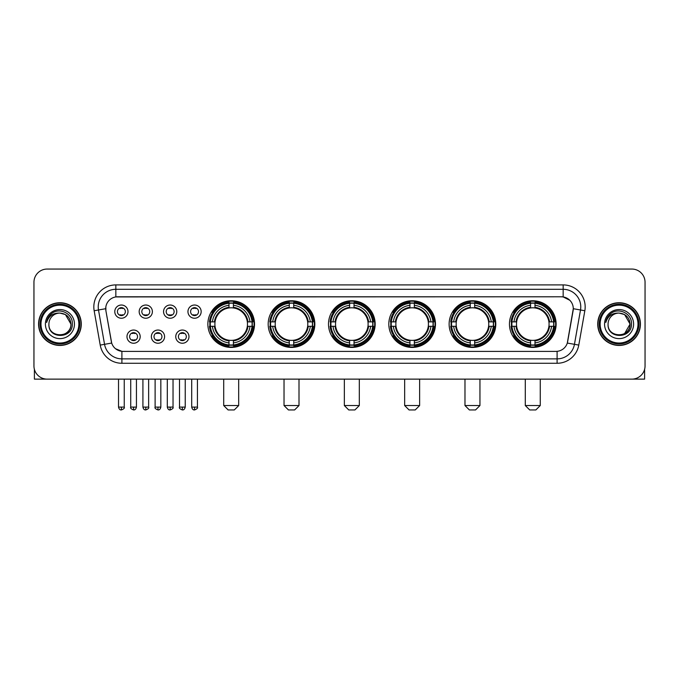<?xml version="1.0" encoding="UTF-8"?>
<svg xmlns="http://www.w3.org/2000/svg" width="679" height="679" viewBox="0 0 679 679"><rect width="100%" height="100%" fill="white"/><g stroke="black" fill="none" stroke-linecap="round" stroke-linejoin="round"><path stroke-width="1.02" d="M449.125 324.087A23.332 23.332 0 0 0 472.465 347.427A23.332 23.332 0 0 0 495.797 324.087A23.332 23.332 0 0 0 472.465 300.755A23.332 23.332 0 0 0 449.125 324.087M268.18 324.087A23.332 23.332 0 0 0 291.512 347.427A23.332 23.332 0 0 0 314.844 324.087A23.332 23.332 0 0 0 291.512 300.755A23.332 23.332 0 0 0 268.18 324.087M328.492 324.087A23.332 23.332 0 0 0 351.824 347.427A23.332 23.332 0 0 0 375.164 324.087A23.332 23.332 0 0 0 351.824 300.755A23.332 23.332 0 0 0 328.492 324.087M388.812 324.087A23.332 23.332 0 0 0 412.145 347.427A23.332 23.332 0 0 0 435.477 324.087A23.332 23.332 0 0 0 412.145 300.755A23.332 23.332 0 0 0 388.812 324.087M509.445 324.087A23.332 23.332 0 0 0 532.777 347.427A23.332 23.332 0 0 0 556.118 324.087A23.332 23.332 0 0 0 532.777 300.755A23.332 23.332 0 0 0 509.445 324.087M207.859 324.087A23.332 23.332 0 0 0 231.191 347.427A23.332 23.332 0 0 0 254.523 324.087A23.332 23.332 0 0 0 231.191 300.755A23.332 23.332 0 0 0 207.859 324.087M164.581 336.64A6.603 6.603 0 0 1 157.978 343.243A6.603 6.603 0 0 1 151.375 336.64A6.603 6.603 0 0 1 157.978 330.036A6.603 6.603 0 0 1 164.581 336.64M154.014 336.64A3.964 3.964 0 0 0 157.978 340.603A3.964 3.964 0 0 0 161.942 336.64A3.964 3.964 0 0 0 157.978 332.676A3.964 3.964 0 0 0 154.014 336.64M188.974 336.64A6.603 6.603 0 0 1 182.362 343.243A6.603 6.603 0 0 1 175.759 336.64A6.603 6.603 0 0 1 182.362 330.036A6.603 6.603 0 0 1 188.974 336.64M178.407 336.64A3.964 3.964 0 0 0 182.362 340.603A3.964 3.964 0 0 0 186.326 336.64A3.964 3.964 0 0 0 182.362 332.676A3.964 3.964 0 0 0 178.407 336.64M140.188 336.64A6.603 6.603 0 0 1 133.585 343.243A6.603 6.603 0 0 1 126.981 336.64A6.603 6.603 0 0 1 133.585 330.036A6.603 6.603 0 0 1 140.188 336.64M129.621 336.64A3.964 3.964 0 0 0 133.585 340.603A3.964 3.964 0 0 0 137.548 336.64A3.964 3.964 0 0 0 133.585 332.676A3.964 3.964 0 0 0 129.621 336.64M152.385 311.627A6.603 6.603 0 0 1 145.781 318.239A6.603 6.603 0 0 1 139.178 311.627A6.603 6.603 0 0 1 145.781 305.024A6.603 6.603 0 0 1 152.385 311.627M141.818 311.627A3.964 3.964 0 0 0 145.781 315.591A3.964 3.964 0 0 0 149.745 311.627A3.964 3.964 0 0 0 145.781 307.672A3.964 3.964 0 0 0 141.818 311.627M176.778 311.627A6.603 6.603 0 0 1 170.174 318.239A6.603 6.603 0 0 1 163.563 311.627A6.603 6.603 0 0 1 170.174 305.024A6.603 6.603 0 0 1 176.778 311.627M166.211 311.627A3.964 3.964 0 0 0 170.174 315.591A3.964 3.964 0 0 0 174.13 311.627A3.964 3.964 0 0 0 170.174 307.672A3.964 3.964 0 0 0 166.211 311.627M201.162 311.627A6.603 6.603 0 0 1 194.559 318.239A6.603 6.603 0 0 1 187.956 311.627A6.603 6.603 0 0 1 194.559 305.024A6.603 6.603 0 0 1 201.162 311.627M190.595 311.627A3.964 3.964 0 0 0 194.559 315.591A3.964 3.964 0 0 0 198.523 311.627A3.964 3.964 0 0 0 194.559 307.672A3.964 3.964 0 0 0 190.595 311.627M127.992 311.627A6.603 6.603 0 0 1 121.388 318.239A6.603 6.603 0 0 1 114.785 311.627A6.603 6.603 0 0 1 121.388 305.024A6.603 6.603 0 0 1 127.992 311.627M117.425 311.627A3.964 3.964 0 0 0 121.388 315.591A3.964 3.964 0 0 0 125.352 311.627A3.964 3.964 0 0 0 121.388 307.672A3.964 3.964 0 0 0 117.425 311.627M100.22 345.085L94.16 310.744A22.017 22.017 0 0 1 115.837 284.908L563.163 284.908A22.017 22.017 0 0 1 584.84 310.744L578.78 345.085A22.017 22.017 0 0 1 557.103 363.273L121.897 363.273A22.017 22.017 0 0 1 100.22 345.085L104.549 344.321L98.497 309.98A17.612 17.612 0 0 1 115.837 289.305L563.163 289.305A17.612 17.612 0 0 1 580.503 309.98L574.451 344.321A17.612 17.612 0 0 1 557.103 358.868L121.897 358.868A17.612 17.612 0 0 1 104.549 344.321L111.695 343.056L105.899 310.744A11.891 11.891 0 0 1 117.603 296.791L561.397 296.791A11.891 11.891 0 0 1 573.101 310.744L567.669 341.562A11.891 11.891 0 0 1 555.965 351.391L123.035 351.391A11.891 11.891 0 0 1 111.331 341.562L105.899 310.744L105.848 306.916M209.955 326.293A21.355 21.355 0 0 1 209.955 321.888M511.542 326.293A21.355 21.355 0 0 1 511.542 321.888M390.909 326.293A21.355 21.355 0 0 1 390.909 321.888M330.588 326.293A21.355 21.355 0 0 1 330.588 321.888M270.267 326.293A21.355 21.355 0 0 1 270.267 321.888M451.221 326.293A21.355 21.355 0 0 1 451.221 321.888M38.576 324.087A21.355 21.355 0 0 0 59.93 345.441A21.355 21.355 0 0 0 81.276 324.087A21.355 21.355 0 0 0 59.93 302.741A21.355 21.355 0 0 0 38.576 324.087M597.724 324.087A21.355 21.355 0 0 0 619.07 345.441A21.355 21.355 0 0 0 640.424 324.087A21.355 21.355 0 0 0 619.07 302.741A21.355 21.355 0 0 0 597.724 324.087M115.837 284.908L115.837 296.927L561.397 296.791L563.163 296.927L569.8 300.271M555.965 351.391L123.035 351.391M121.897 363.273L121.897 351.332L115.549 348.734M584.84 310.744L573.288 308.707L567.304 343.056L578.78 345.085M645.05 282.26A13.207 13.207 0 0 0 631.843 269.054L47.157 269.054A13.207 13.207 0 0 0 33.95 282.26L33.95 365.913A13.207 13.207 0 0 0 47.157 379.128L631.843 379.128A13.207 13.207 0 0 0 645.05 365.913L645.05 282.26L645.05 365.913M33.95 282.26L33.95 365.913M631.843 269.054L47.157 269.054M47.157 379.128L631.843 379.128M34.391 369.3L34.391 379.128L85.461 379.128M78.857 324.087A18.936 18.936 0 0 0 59.93 305.16A18.936 18.936 0 0 0 40.995 324.087A18.936 18.936 0 0 0 59.93 343.022A18.936 18.936 0 0 0 78.857 324.087M79.74 324.087A19.81 19.81 0 0 0 59.93 304.277A19.81 19.81 0 0 0 40.112 324.087A19.81 19.81 0 0 0 59.93 343.905A19.81 19.81 0 0 0 79.74 324.087M81.056 324.087A21.134 21.134 0 0 0 59.93 302.961A21.134 21.134 0 0 0 38.796 324.087A21.134 21.134 0 0 0 59.93 345.221A21.134 21.134 0 0 0 81.056 324.087M70.93 324.087C70.276 317.407 66.61 313.732 59.93 313.087L65.43 314.555L70.93 324.087L65.43 314.555L59.93 313.087L65.43 314.555L70.93 324.087L65.43 314.555L59.93 313.087L65.43 314.555L70.93 324.087C71.609 338.286 48.243 338.286 48.922 324.087C47.937 339.364 72.84 339.025 72.322 324.087C73.137 313.605 59.404 306.942 51.485 313.698C48.727 316.007 47.106 318.935 46.63 322.491C48.71 315.93 53.14 312.798 59.93 313.087L65.43 314.555L70.93 324.087C71.609 338.286 48.243 338.286 48.922 324.087C48.243 338.286 71.609 338.286 70.93 324.087C71.609 338.286 48.243 338.286 48.922 324.087C48.243 338.286 71.609 338.286 70.93 324.087C71.609 338.286 48.243 338.286 48.922 324.087C48.243 338.286 71.609 338.286 70.93 324.087C71.609 338.286 48.243 338.286 48.922 324.087C48.243 338.286 71.609 338.286 70.93 324.087C71.609 338.286 48.243 338.286 48.922 324.087C48.243 338.286 71.609 338.286 70.93 324.087C71.609 338.286 48.243 338.286 48.922 324.087C48.243 338.286 71.609 338.286 70.93 324.087C71.609 338.286 48.243 338.286 48.922 324.087A11.008 11.008 0 0 1 59.93 313.087L65.43 314.555L70.93 324.087C71.371 332.634 60.389 338.312 53.683 333.16M45.4 324.087A14.531 14.531 0 0 0 59.93 338.617A14.531 14.531 0 0 0 74.452 324.087A14.531 14.531 0 0 0 59.93 309.565A14.531 14.531 0 0 0 45.4 324.087M51.485 313.698L48.234 317.56M48.039 317.933L48.328 317.399L48.039 317.933M234.272 409.946L228.11 409.946L223.705 405.541L238.677 405.541L234.272 409.946M233.398 344.932L233.398 345.815A21.838 21.838 0 0 0 252.919 326.293L252.036 326.293A20.956 20.956 0 0 1 233.398 344.932L233.398 342.895A18.936 18.936 0 0 0 249.999 326.293L247.334 326.293A16.288 16.288 0 0 0 233.398 307.952L233.398 303.25A20.956 20.956 0 0 1 252.036 321.888L252.919 321.888A21.838 21.838 0 0 0 233.398 302.367L233.398 303.25M210.354 326.293L209.463 326.293A21.838 21.838 0 0 0 228.993 345.815L228.993 344.932A20.956 20.956 0 0 1 210.354 326.293L212.391 326.293A18.936 18.936 0 0 0 228.993 342.895L228.993 340.23A16.288 16.288 0 0 0 247.334 326.293L247.988 326.293A16.933 16.933 0 0 1 233.398 340.883L233.398 342.895M228.993 303.25L228.993 302.367A21.838 21.838 0 0 0 209.463 321.888L210.354 321.888A20.956 20.956 0 0 1 228.993 303.25L228.993 305.287A18.936 18.936 0 0 0 212.391 321.888L215.048 321.888A16.288 16.288 0 0 0 228.993 340.23L228.993 340.883A16.933 16.933 0 0 1 214.403 326.293L212.391 326.293M210.397 326.293A20.913 20.913 0 0 1 210.397 321.888M233.398 303.292A20.913 20.913 0 0 0 228.993 303.292M251.985 321.888A20.913 20.913 0 0 1 251.985 326.293M252.036 321.888L249.999 321.888A18.936 18.936 0 0 0 233.398 305.287M249.999 326.293L252.036 326.293M228.993 342.895L228.993 344.932M247.334 321.888L249.999 321.888M233.398 340.255L233.398 340.883M228.993 340.23A16.288 16.288 0 0 1 215.048 326.293L214.403 326.293M233.398 344.89A20.913 20.913 0 0 1 228.993 344.89M212.391 321.888L210.354 321.888M228.993 307.918L228.993 305.287M233.398 307.952A16.288 16.288 0 0 0 215.048 321.888L214.403 321.888A16.933 16.933 0 0 1 228.993 307.298M233.398 307.927L233.398 307.298A16.933 16.933 0 0 1 247.988 321.888M212.875 312.204L211.627 312.204A22.891 22.891 0 0 1 254.09 324.087A22.891 22.891 0 0 1 211.627 335.978L212.875 335.978M294.593 409.946L288.431 409.946L284.026 405.541L298.998 405.541L294.593 409.946M293.71 344.932L293.71 345.815A21.838 21.838 0 0 0 313.24 326.293L312.348 326.293A20.956 20.956 0 0 1 293.71 344.932L293.71 342.895A18.936 18.936 0 0 0 310.311 326.293L307.655 326.293A16.288 16.288 0 0 0 293.71 307.952L293.71 303.25A20.956 20.956 0 0 1 312.348 321.888L313.24 321.888A21.838 21.838 0 0 0 293.71 302.367L293.71 303.25M270.666 326.293L269.784 326.293A21.838 21.838 0 0 0 289.305 345.815L289.305 344.932A20.956 20.956 0 0 1 270.666 326.293L272.703 326.293A18.936 18.936 0 0 0 289.305 342.895L289.305 340.23A16.288 16.288 0 0 0 307.655 326.293L308.3 326.293A16.933 16.933 0 0 1 293.71 340.883L293.71 342.895M289.305 303.25L289.305 302.367A21.838 21.838 0 0 0 269.784 321.888L270.666 321.888A20.956 20.956 0 0 1 289.305 303.25L289.305 305.287A18.936 18.936 0 0 0 272.703 321.888L275.368 321.888A16.288 16.288 0 0 0 289.305 340.23L289.305 340.883A16.933 16.933 0 0 1 274.715 326.293L272.703 326.293M270.717 326.293A20.913 20.913 0 0 1 270.717 321.888M293.71 303.292A20.913 20.913 0 0 0 289.305 303.292M312.306 321.888A20.913 20.913 0 0 1 312.306 326.293M312.348 321.888L310.311 321.888A18.936 18.936 0 0 0 293.71 305.287M310.311 326.293L312.348 326.293M289.305 342.895L289.305 344.932M307.655 321.888L310.311 321.888M293.71 340.255L293.71 340.883M289.305 340.23A16.288 16.288 0 0 1 275.368 326.293L274.715 326.293M293.71 344.89A20.913 20.913 0 0 1 289.305 344.89M272.703 321.888L270.666 321.888M289.305 307.918L289.305 305.287M293.71 307.952A16.288 16.288 0 0 0 275.368 321.888L274.715 321.888A16.933 16.933 0 0 1 289.305 307.298M293.71 307.927L293.71 307.298A16.933 16.933 0 0 1 308.3 321.888M273.196 312.204L271.948 312.204A22.891 22.891 0 0 1 314.402 324.087A22.891 22.891 0 0 1 271.948 335.978L273.196 335.978M354.913 409.946L348.743 409.946L344.346 405.541L359.31 405.541L354.913 409.946M354.031 344.932L354.031 345.815A21.838 21.838 0 0 0 373.552 326.293L372.669 326.293A20.956 20.956 0 0 1 354.031 344.932L354.031 342.895A18.936 18.936 0 0 0 370.632 326.293L367.967 326.293A16.288 16.288 0 0 0 354.031 307.952L354.031 303.25A20.956 20.956 0 0 1 372.669 321.888L373.552 321.888A21.838 21.838 0 0 0 354.031 302.367L354.031 303.25M330.987 326.293L330.104 326.293A21.838 21.838 0 0 0 349.626 345.815L349.626 344.932A20.956 20.956 0 0 1 330.987 326.293L333.024 326.293A18.936 18.936 0 0 0 349.626 342.895L349.626 340.23A16.288 16.288 0 0 0 367.967 326.293L368.621 326.293A16.933 16.933 0 0 1 354.031 340.883L354.031 342.895M349.626 303.25L349.626 302.367A21.838 21.838 0 0 0 330.104 321.888L330.987 321.888A20.956 20.956 0 0 1 349.626 303.25L349.626 305.287A18.936 18.936 0 0 0 333.024 321.888L335.689 321.888A16.288 16.288 0 0 0 349.626 340.23L349.626 340.883A16.933 16.933 0 0 1 335.036 326.293L333.024 326.293M331.029 326.293A20.913 20.913 0 0 1 331.029 321.888M354.031 303.292A20.913 20.913 0 0 0 349.626 303.292M372.627 321.888A20.913 20.913 0 0 1 372.627 326.293M372.669 321.888L370.632 321.888A18.936 18.936 0 0 0 354.031 305.287M370.632 326.293L372.669 326.293M349.626 342.895L349.626 344.932M367.967 321.888L370.632 321.888M354.031 340.255L354.031 340.883M349.626 340.23A16.288 16.288 0 0 1 335.689 326.293L335.036 326.293M354.031 344.89A20.913 20.913 0 0 1 349.626 344.89M333.024 321.888L330.987 321.888M349.626 307.918L349.626 305.287M354.031 307.952A16.288 16.288 0 0 0 335.689 321.888L335.036 321.888A16.933 16.933 0 0 1 349.626 307.298M354.031 307.927L354.031 307.298A16.933 16.933 0 0 1 368.621 321.888M333.508 312.204L332.26 312.204A22.891 22.891 0 0 1 374.723 324.087A22.891 22.891 0 0 1 332.26 335.978L333.508 335.978M415.225 409.946L409.064 409.946L404.659 405.541L419.63 405.541L415.225 409.946M414.343 344.932L414.343 345.815A21.838 21.838 0 0 0 433.873 326.293L432.99 326.293A20.956 20.956 0 0 1 414.343 344.932L414.343 342.895A18.936 18.936 0 0 0 430.944 326.293L428.288 326.293A16.288 16.288 0 0 0 414.343 307.952L414.343 303.25A20.956 20.956 0 0 1 432.99 321.888L433.873 321.888A21.838 21.838 0 0 0 414.343 302.367L414.343 303.25M391.308 326.293L390.417 326.293A21.838 21.838 0 0 0 409.946 345.815L409.946 344.932A20.956 20.956 0 0 1 391.308 326.293L393.345 326.293A18.936 18.936 0 0 0 409.946 342.895L409.946 340.23A16.288 16.288 0 0 0 428.288 326.293L428.933 326.293A16.933 16.933 0 0 1 414.343 340.883L414.343 342.895M409.946 303.25L409.946 302.367A21.838 21.838 0 0 0 390.417 321.888L391.308 321.888A20.956 20.956 0 0 1 409.946 303.25L409.946 305.287A18.936 18.936 0 0 0 393.345 321.888L396.001 321.888A16.288 16.288 0 0 0 409.946 340.23L409.946 340.883A16.933 16.933 0 0 1 395.356 326.293L393.345 326.293M391.35 326.293A20.913 20.913 0 0 1 391.35 321.888M414.343 303.292A20.913 20.913 0 0 0 409.946 303.292M432.939 321.888A20.913 20.913 0 0 1 432.939 326.293M432.99 321.888L430.944 321.888A18.936 18.936 0 0 0 414.343 305.287M430.944 326.293L432.99 326.293M409.946 342.895L409.946 344.932M428.288 321.888L430.944 321.888M414.343 340.255L414.343 340.883M409.946 340.23A16.288 16.288 0 0 1 396.001 326.293L395.356 326.293M414.343 344.89A20.913 20.913 0 0 1 409.946 344.89M393.345 321.888L391.308 321.888M409.946 307.918L409.946 305.287M414.343 307.952A16.288 16.288 0 0 0 396.001 321.888L395.356 321.888A16.933 16.933 0 0 1 409.946 307.298M414.343 307.927L414.343 307.298A16.933 16.933 0 0 1 428.933 321.888M393.828 312.204L392.581 312.204A22.891 22.891 0 0 1 435.035 324.087A22.891 22.891 0 0 1 392.581 335.978L393.828 335.978M475.546 409.946L469.384 409.946L464.979 405.541L479.951 405.541L475.546 409.946M474.663 344.932L474.663 345.815A21.838 21.838 0 0 0 494.193 326.293L493.302 326.293A20.956 20.956 0 0 1 474.663 344.932L474.663 342.895A18.936 18.936 0 0 0 491.265 326.293L488.6 326.293A16.288 16.288 0 0 0 474.663 307.952L474.663 303.25A20.956 20.956 0 0 1 493.302 321.888L494.193 321.888A21.838 21.838 0 0 0 474.663 302.367L474.663 303.25M451.62 326.293L450.737 326.293A21.838 21.838 0 0 0 470.258 345.815L470.258 344.932A20.956 20.956 0 0 1 451.62 326.293L453.657 326.293A18.936 18.936 0 0 0 470.258 342.895L470.258 340.23A16.288 16.288 0 0 0 488.6 326.293L489.253 326.293A16.933 16.933 0 0 1 474.663 340.883L474.663 342.895M470.258 303.25L470.258 302.367A21.838 21.838 0 0 0 450.737 321.888L451.62 321.888A20.956 20.956 0 0 1 470.258 303.25L470.258 305.287A18.936 18.936 0 0 0 453.657 321.888L456.322 321.888A16.288 16.288 0 0 0 470.258 340.23L470.258 340.883A16.933 16.933 0 0 1 455.668 326.293L453.657 326.293M451.662 326.293A20.913 20.913 0 0 1 451.662 321.888M474.663 303.292A20.913 20.913 0 0 0 470.258 303.292M493.26 321.888A20.913 20.913 0 0 1 493.26 326.293M493.302 321.888L491.265 321.888A18.936 18.936 0 0 0 474.663 305.287M491.265 326.293L493.302 326.293M470.258 342.895L470.258 344.932M488.6 321.888L491.265 321.888M474.663 340.255L474.663 340.883M470.258 340.23A16.288 16.288 0 0 1 456.322 326.293L455.668 326.293M474.663 344.89A20.913 20.913 0 0 1 470.258 344.89M453.657 321.888L451.62 321.888M470.258 307.918L470.258 305.287M474.663 307.952A16.288 16.288 0 0 0 456.322 321.888L455.668 321.888A16.933 16.933 0 0 1 470.258 307.298M474.663 307.927L474.663 307.298A16.933 16.933 0 0 1 489.253 321.888M454.141 312.204L452.893 312.204A22.891 22.891 0 0 1 495.356 324.087A22.891 22.891 0 0 1 452.893 335.978L454.141 335.978M535.858 409.946L529.696 409.946L525.291 405.541L540.263 405.541L535.858 409.946M534.984 344.932L534.984 345.815A21.838 21.838 0 0 0 554.505 326.293L553.623 326.293A20.956 20.956 0 0 1 534.984 344.932L534.984 342.895A18.936 18.936 0 0 0 551.586 326.293L548.921 326.293A16.288 16.288 0 0 0 534.984 307.952L534.984 303.25A20.956 20.956 0 0 1 553.623 321.888L554.505 321.888A21.838 21.838 0 0 0 534.984 302.367L534.984 303.25M511.941 326.293L511.058 326.293A21.838 21.838 0 0 0 530.579 345.815L530.579 344.932A20.956 20.956 0 0 1 511.941 326.293L513.978 326.293A18.936 18.936 0 0 0 530.579 342.895L530.579 340.23A16.288 16.288 0 0 0 548.921 326.293L549.574 326.293A16.933 16.933 0 0 1 534.984 340.883L534.984 342.895M530.579 303.25L530.579 302.367A21.838 21.838 0 0 0 511.058 321.888L511.941 321.888A20.956 20.956 0 0 1 530.579 303.25L530.579 305.287A18.936 18.936 0 0 0 513.978 321.888L516.643 321.888A16.288 16.288 0 0 0 530.579 340.23L530.579 340.883A16.933 16.933 0 0 1 515.989 326.293L513.978 326.293M511.983 326.293A20.913 20.913 0 0 1 511.983 321.888M534.984 303.292A20.913 20.913 0 0 0 530.579 303.292M553.58 321.888A20.913 20.913 0 0 1 553.58 326.293M553.623 321.888L551.586 321.888A18.936 18.936 0 0 0 534.984 305.287M551.586 326.293L553.623 326.293M530.579 342.895L530.579 344.932M548.921 321.888L551.586 321.888M534.984 340.255L534.984 340.883M530.579 340.23A16.288 16.288 0 0 1 516.643 326.293L515.989 326.293M534.984 344.89A20.913 20.913 0 0 1 530.579 344.89M513.978 321.888L511.941 321.888M530.579 307.918L530.579 305.287M534.984 307.952A16.288 16.288 0 0 0 516.643 321.888L515.989 321.888A16.933 16.933 0 0 1 530.579 307.298M534.984 307.927L534.984 307.298A16.933 16.933 0 0 1 549.574 321.888M514.461 312.204L513.214 312.204A22.891 22.891 0 0 1 555.677 324.087A22.891 22.891 0 0 1 513.214 335.978L514.461 335.978M120.064 315.37L120.064 314.742A3.378 3.378 0 0 0 122.712 314.742L122.712 315.37M122.712 307.893L122.712 308.521A3.378 3.378 0 0 0 120.064 308.521L120.064 307.893M144.457 315.37L144.457 314.742A3.378 3.378 0 0 0 147.097 314.742L147.097 315.37M147.097 307.893L147.097 308.521A3.378 3.378 0 0 0 144.457 308.521L144.457 307.893M168.85 315.37L168.85 314.742A3.378 3.378 0 0 0 171.49 314.742L171.49 315.37M171.49 307.893L171.49 308.521A3.378 3.378 0 0 0 168.85 308.521L168.85 307.893M193.243 315.37L193.243 314.742A3.378 3.378 0 0 0 195.883 314.742L195.883 315.37M195.883 307.893L195.883 308.521A3.378 3.378 0 0 0 193.243 308.521L193.243 307.893M132.261 340.374L132.261 339.746A3.378 3.378 0 0 0 134.909 339.746L134.909 340.374M134.909 332.905L134.909 333.533A3.378 3.378 0 0 0 132.261 333.533L132.261 332.905M156.654 340.374L156.654 339.746A3.378 3.378 0 0 0 159.293 339.746L159.293 340.374M159.293 332.905L159.293 333.533A3.378 3.378 0 0 0 156.654 333.533L156.654 332.905M181.047 340.374L181.047 339.746A3.378 3.378 0 0 0 183.686 339.746L183.686 340.374M183.686 332.905L183.686 333.533A3.378 3.378 0 0 0 181.047 333.533L181.047 332.905M644.609 369.3L644.609 379.128L593.539 379.128M638.005 324.087A18.936 18.936 0 0 0 619.07 305.16A18.936 18.936 0 0 0 600.143 324.087A18.936 18.936 0 0 0 619.07 343.022A18.936 18.936 0 0 0 638.005 324.087M638.888 324.087A19.81 19.81 0 0 0 619.07 304.277A19.81 19.81 0 0 0 599.26 324.087A19.81 19.81 0 0 0 619.07 343.905A19.81 19.81 0 0 0 638.888 324.087M640.204 324.087A21.134 21.134 0 0 0 619.07 302.961A21.134 21.134 0 0 0 597.944 324.087A21.134 21.134 0 0 0 619.07 345.221A21.134 21.134 0 0 0 640.204 324.087M629.433 320.361L630.078 324.087L624.578 314.555L619.07 313.087L624.578 314.555L630.078 324.087L624.578 314.555L619.07 313.087L624.578 314.555L630.078 324.087L624.578 314.555L619.07 313.087L624.578 314.555L630.078 324.087C630.757 338.286 607.391 338.286 608.07 324.087C607.085 339.364 631.988 339.025 631.47 324.087C632.285 313.605 618.552 306.942 610.633 313.698C607.875 316.007 606.254 318.935 605.778 322.491C607.858 315.93 612.288 312.798 619.07 313.087L624.578 314.555L630.078 324.087C630.757 338.286 607.391 338.286 608.07 324.087C607.391 338.286 630.757 338.286 630.078 324.087L624.578 333.627L630.078 324.087C630.757 338.286 607.391 338.286 608.07 324.087C607.391 338.286 630.757 338.286 630.078 324.087C630.757 338.286 607.391 338.286 608.07 324.087C607.391 338.286 630.757 338.286 630.078 324.087C630.757 338.286 607.391 338.286 608.07 324.087C607.391 338.286 630.757 338.286 630.078 324.087C630.757 338.286 607.391 338.286 608.07 324.087C607.391 338.286 630.757 338.286 630.078 324.087C630.757 338.286 607.391 338.286 608.07 324.087A11.008 11.008 0 0 1 619.07 313.087L624.578 314.555L630.078 324.087C630.519 332.634 619.537 338.312 612.831 333.16M619.07 313.087C625.758 313.732 629.425 317.407 630.078 324.087M604.548 324.087A14.531 14.531 0 0 0 619.07 338.617A14.531 14.531 0 0 0 633.6 324.087A14.531 14.531 0 0 0 619.07 309.565A14.531 14.531 0 0 0 604.548 324.087M610.633 313.698L607.382 317.56M607.187 317.933L607.476 317.399M563.163 284.908L563.163 296.927M94.16 310.744L98.497 309.98A17.612 17.612 0 0 1 98.226 306.916M98.497 309.98L105.712 308.707M557.103 351.332L557.103 363.273M233.398 340.23A16.288 16.288 0 0 0 247.334 326.293M228.993 345.085A21.108 21.108 0 0 0 233.398 345.085M252.189 326.293A21.108 21.108 0 0 0 252.189 321.888M233.398 303.097A21.108 21.108 0 0 0 228.993 303.097M293.71 340.23A16.288 16.288 0 0 0 307.655 326.293M289.305 345.085A21.108 21.108 0 0 0 293.71 345.085M312.501 326.293A21.108 21.108 0 0 0 312.501 321.888M293.71 303.097A21.108 21.108 0 0 0 289.305 303.097M354.031 340.23A16.288 16.288 0 0 0 367.967 326.293M349.626 345.085A21.108 21.108 0 0 0 354.031 345.085M372.822 326.293A21.108 21.108 0 0 0 372.822 321.888M354.031 303.097A21.108 21.108 0 0 0 349.626 303.097M414.343 340.23A16.288 16.288 0 0 0 428.288 326.293M409.946 345.085A21.108 21.108 0 0 0 414.343 345.085M433.143 326.293A21.108 21.108 0 0 0 433.143 321.888M414.343 303.097A21.108 21.108 0 0 0 409.946 303.097M474.663 340.23A16.288 16.288 0 0 0 488.6 326.293M470.258 345.085A21.108 21.108 0 0 0 474.663 345.085M493.455 326.293A21.108 21.108 0 0 0 493.455 321.888M474.663 303.097A21.108 21.108 0 0 0 470.258 303.097M534.984 340.23A16.288 16.288 0 0 0 548.921 326.293M530.579 345.085A21.108 21.108 0 0 0 534.984 345.085M553.775 326.293A21.108 21.108 0 0 0 553.775 321.888M534.984 303.097A21.108 21.108 0 0 0 530.579 303.097M121.388 407.086L118.528 407.086C119.029 409.123 119.979 410.074 121.388 409.946L121.388 407.086L124.249 407.086L124.249 379.128M145.781 407.086L142.921 407.086C143.413 409.123 144.372 410.074 145.781 409.946L145.781 407.086L148.642 407.086L148.642 379.128M170.174 407.086L167.306 407.086C167.806 409.123 168.765 410.074 170.174 409.946L170.174 407.086L173.035 407.086L173.035 379.128M194.559 407.086L191.699 407.086C192.199 409.123 193.15 410.074 194.559 409.946L194.559 407.086L197.428 407.086L197.428 379.128M133.585 407.086L130.724 407.086C130.139 407.994 131.098 408.953 133.585 409.946L133.585 407.086L136.445 407.086L136.445 379.128M157.978 407.086L155.118 407.086C154.532 407.994 155.483 408.953 157.978 409.946L157.978 407.086L160.838 407.086L160.838 379.128M182.362 407.086L179.502 407.086C178.925 407.994 179.876 408.953 182.362 409.946L182.362 407.086L185.231 407.086L185.231 379.128M238.677 379.128L238.677 405.541M223.705 379.128L223.705 405.541M298.998 379.128L298.998 405.541M284.026 379.128L284.026 405.541M359.31 379.128L359.31 405.541M344.346 379.128L344.346 405.541M419.63 379.128L419.63 405.541M404.659 379.128L404.659 405.541M479.951 379.128L479.951 405.541M464.979 379.128L464.979 405.541M540.263 379.128L540.263 405.541M525.291 379.128L525.291 405.541M118.528 407.086L118.528 379.128M124.249 407.086C124.834 407.994 123.875 408.953 121.388 409.946M142.921 407.086L142.921 379.128M148.642 407.086C149.219 407.994 148.268 408.953 145.781 409.946M167.306 407.086L167.306 379.128M173.035 407.086C173.612 407.994 172.661 408.953 170.174 409.946M191.699 407.086L191.699 379.128M197.428 407.086C198.005 407.994 197.054 408.953 194.559 409.946M130.724 407.086L130.724 379.128M136.445 407.086C135.944 409.123 134.994 410.074 133.585 409.946M155.118 407.086L155.118 379.128M160.838 407.086C160.337 409.123 159.387 410.074 157.978 409.946M179.502 407.086L179.502 379.128M185.231 407.086C184.73 409.123 183.771 410.074 182.362 409.946"/></g></svg>
